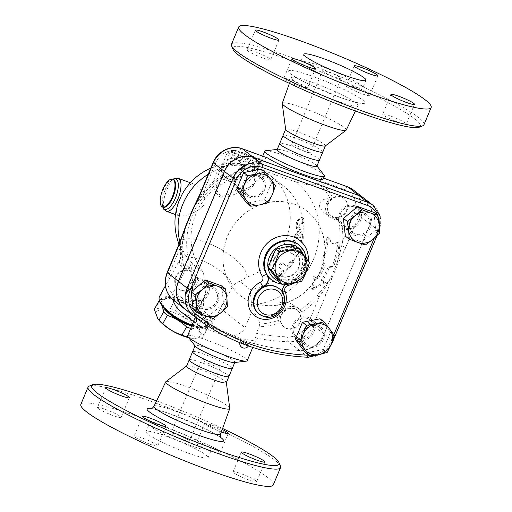 <?xml version="1.0" encoding="UTF-8"?>
<svg xmlns="http://www.w3.org/2000/svg" width="512" height="512" viewBox="0 0 512 512"><rect width="100%" height="100%" fill="white"/><g stroke="black" fill="none" stroke-linecap="round" stroke-linejoin="round"><path stroke-width="0.38" stroke-dasharray="2.56 1.92" d="M279.603 282.534C285.267 280.749 291.61 279.488 298.63 278.758C300.531 272.058 303.117 265.888 306.374 260.243L295.091 245.51M293.165 248.122A16.826 15.366 -52.1 0 1 296.115 275.802A16.826 15.366 -52.1 0 1 270.874 266.688A16.826 15.366 -52.1 0 1 293.165 248.122M306.374 260.243L309.44 262.63M281.306 276.486A14.131 12.909 -52.1 0 1 278.029 274.682A14.131 12.909 -52.1 0 1 276.538 255.603A14.131 12.909 -52.1 0 1 295.405 252.39A14.131 12.909 -52.1 0 1 298.048 269.779A14.131 12.909 -52.1 0 1 281.306 276.486M298.63 278.758L301.696 281.146M280.87 276.147A14.131 12.909 -52.1 0 1 277.6 274.349A14.131 12.909 -52.1 0 1 276.102 255.264A14.131 12.909 -52.1 0 1 294.976 252.051A14.131 12.909 -52.1 0 1 297.619 269.446A14.131 12.909 -52.1 0 1 280.87 276.147M419.245 127.213A101.613 11.808 22.7 0 0 331.232 76.102A101.613 11.808 22.7 0 0 233.043 49.325M247.827 50.848A12.787 1.485 22.7 0 0 260.698 57.178A12.787 1.485 22.7 0 0 270.694 59.782A12.787 1.485 22.7 0 0 269.971 58.848A12.787 1.485 22.7 0 0 257.101 52.518A12.787 1.485 22.7 0 0 247.104 49.914A12.787 1.485 22.7 0 0 247.827 50.848M353.715 87.386A12.787 1.485 22.7 0 0 346.016 85.645A12.787 1.485 22.7 0 0 361.914 93.779A12.787 1.485 22.7 0 0 369.613 95.514A12.787 1.485 22.7 0 0 353.715 87.386M405.523 123.136A12.787 1.485 22.7 0 0 392.653 116.806A12.787 1.485 22.7 0 0 382.656 114.202A12.787 1.485 22.7 0 0 383.379 115.136A12.787 1.485 22.7 0 0 396.25 121.466A12.787 1.485 22.7 0 0 406.246 124.07A12.787 1.485 22.7 0 0 405.523 123.136M299.635 86.605A12.787 1.485 22.7 0 0 307.328 88.339A12.787 1.485 22.7 0 0 291.437 80.205A12.787 1.485 22.7 0 0 283.738 78.47A12.787 1.485 22.7 0 0 299.635 86.605M346.253 130.048A34.682 4.032 22.7 0 0 315.827 112.922A34.682 4.032 22.7 0 0 282.272 103.283M231.475 44.275A104.307 12.122 -157.3 0 1 332.378 73.344A104.307 12.122 -157.3 0 1 423.936 124.781M335.072 77.184A10.093 1.171 22.7 0 0 341.146 78.554A10.093 1.171 22.7 0 0 332.288 73.581A10.093 1.171 22.7 0 0 322.522 70.765A10.093 1.171 22.7 0 0 335.072 77.184M304.122 151.181A10.093 1.171 22.7 0 0 310.195 152.55A10.093 1.171 22.7 0 0 301.331 147.571A10.093 1.171 22.7 0 0 291.571 144.762A10.093 1.171 22.7 0 0 304.122 151.181M342.63 83.072A33.645 3.91 22.7 0 0 362.874 87.648A33.645 3.91 22.7 0 0 333.338 71.053A33.645 3.91 22.7 0 0 300.794 61.677A33.645 3.91 22.7 0 0 342.63 83.072M325.299 145.952A21.536 2.502 22.7 0 0 325.408 145.818A21.536 2.502 22.7 0 0 306.509 135.194A21.536 2.502 22.7 0 0 285.677 129.197A21.536 2.502 22.7 0 0 285.658 129.37M322.829 151.981A21.536 2.502 22.7 0 0 322.854 151.91A21.536 2.502 22.7 0 0 303.93 141.363A21.536 2.502 22.7 0 0 283.136 135.296A21.536 2.502 22.7 0 0 283.098 135.36M319.398 160.16A21.536 2.502 22.7 0 0 319.437 160.096A21.536 2.502 22.7 0 0 300.538 149.478A21.536 2.502 22.7 0 0 279.706 143.475A21.536 2.502 22.7 0 0 279.686 143.552M156.589 400.902A101.613 11.808 -157.3 0 1 222.586 428.506M221.35 431.962A12.787 1.485 -157.3 0 1 204.666 423.552A12.787 1.485 -157.3 0 1 212.365 425.293A12.787 1.485 -157.3 0 1 222.246 429.466M229.754 408.352A34.682 4.032 22.7 0 0 199.283 391.533A34.682 4.032 22.7 0 0 165.914 381.645M280.41 466.035A104.307 12.122 22.7 0 0 188.973 416.186A104.307 12.122 22.7 0 0 89.274 386.08M273.299 484.883A104.307 12.122 22.7 0 0 181.747 433.453A104.307 12.122 22.7 0 0 80.845 404.378M98.221 408.486A12.787 1.485 22.7 0 0 111.098 414.816A12.787 1.485 22.7 0 0 121.088 417.421A12.787 1.485 22.7 0 0 120.371 416.486A12.787 1.485 22.7 0 0 107.494 410.157A12.787 1.485 22.7 0 0 97.498 407.552A12.787 1.485 22.7 0 0 98.221 408.486M204.109 445.024A12.787 1.485 22.7 0 0 196.416 443.283A12.787 1.485 22.7 0 0 212.314 451.418A12.787 1.485 22.7 0 0 220.006 453.152A12.787 1.485 22.7 0 0 204.109 445.024M255.923 480.774A12.787 1.485 22.7 0 0 243.046 474.445A12.787 1.485 22.7 0 0 233.05 471.84A12.787 1.485 22.7 0 0 233.773 472.774A12.787 1.485 22.7 0 0 246.65 479.11A12.787 1.485 22.7 0 0 256.64 481.709A12.787 1.485 22.7 0 0 255.923 480.774M150.035 444.243A12.787 1.485 22.7 0 0 157.728 445.978A12.787 1.485 22.7 0 0 141.83 437.85A12.787 1.485 22.7 0 0 134.138 436.109A12.787 1.485 22.7 0 0 150.035 444.243M217.869 301.555A12.115 11.066 -52.1 0 1 199.936 307.322A12.115 11.066 -52.1 0 1 196.89 293.978A12.115 11.066 -52.1 0 1 214.822 288.211A12.115 11.066 -52.1 0 1 217.869 301.555M216.704 301.133A10.765 9.837 127.9 0 0 213.997 289.274A10.765 9.837 127.9 0 0 199.622 291.718A10.765 9.837 127.9 0 0 200.762 306.259A10.765 9.837 127.9 0 0 216.704 301.133M207.123 293.664A10.765 9.837 -52.1 0 1 191.174 298.784A10.765 9.837 -52.1 0 1 190.035 284.25A10.765 9.837 -52.1 0 1 204.416 281.805A10.765 9.837 -52.1 0 1 207.123 293.664M249.427 197.248A12.115 11.066 -52.1 0 1 246.624 195.699A12.115 11.066 -52.1 0 1 244.358 180.794A12.115 11.066 -52.1 0 1 258.714 175.046A12.115 11.066 -52.1 0 1 261.517 176.589A12.115 11.066 -52.1 0 1 263.782 191.501A12.115 11.066 -52.1 0 1 249.427 197.248M249.946 196.013A10.765 9.837 127.9 0 0 262.707 190.906A10.765 9.837 127.9 0 0 260.691 177.651A10.765 9.837 127.9 0 0 246.317 180.096A10.765 9.837 127.9 0 0 247.45 194.637A10.765 9.837 127.9 0 0 249.946 196.013M240.358 188.538A10.765 9.837 -52.1 0 1 237.869 187.168A10.765 9.837 -52.1 0 1 236.73 172.627A10.765 9.837 -52.1 0 1 251.104 170.182A10.765 9.837 -52.1 0 1 253.12 183.43A10.765 9.837 -52.1 0 1 240.358 188.538M185.427 309.51A228.806 209.024 127.9 0 0 299.597 350.451A25.056 22.893 127.9 0 0 324.205 334.048L370.189 224.115A23.213 21.203 127.9 0 0 364.352 198.547M242.918 342.234L240.102 341.562L242.656 343.2L248.794 345.19L242.918 342.234M221.645 285.882L223.533 303.603L209.267 315.482L193.114 309.645M209.267 315.482L213.12 318.49M261.222 169.056L271.635 182.656L264.486 199.744L246.925 203.232M264.486 199.744L268.339 202.746M320.038 318.79L330.451 332.39L323.302 349.478L305.741 352.966M373.85 212.378L375.731 230.093L361.466 241.978L345.312 236.141M183.405 439.757A10.093 1.171 22.7 0 0 189.478 441.126A10.093 1.171 22.7 0 0 180.621 436.154A10.093 1.171 22.7 0 0 170.854 433.338A10.093 1.171 22.7 0 0 183.405 439.757M214.355 365.76A10.093 1.171 -157.3 0 1 201.805 359.341A10.093 1.171 -157.3 0 1 211.571 362.157A10.093 1.171 -157.3 0 1 220.429 367.136A10.093 1.171 -157.3 0 1 214.355 365.76M190.963 445.645A33.645 3.91 22.7 0 0 211.206 450.214A33.645 3.91 22.7 0 0 181.677 433.626A33.645 3.91 22.7 0 0 149.126 424.25A33.645 3.91 22.7 0 0 190.963 445.645M187.866 453.043A33.645 3.91 22.7 0 0 208.115 457.619A33.645 3.91 22.7 0 0 178.579 441.024A33.645 3.91 22.7 0 0 146.029 431.648A33.645 3.91 22.7 0 0 187.866 453.043M226.323 382.694A21.536 2.502 22.7 0 0 226.342 382.522A21.536 2.502 22.7 0 0 207.418 372.077A21.536 2.502 22.7 0 0 186.701 365.939A21.536 2.502 22.7 0 0 186.586 366.074M228.864 376.595A21.536 2.502 22.7 0 0 228.902 376.531A21.536 2.502 22.7 0 0 210.003 365.914A21.536 2.502 22.7 0 0 189.171 359.91A21.536 2.502 22.7 0 0 189.146 359.981M232.294 368.416A21.536 2.502 22.7 0 0 232.314 368.346A21.536 2.502 22.7 0 0 213.395 357.798A21.536 2.502 22.7 0 0 192.602 351.731A21.536 2.502 22.7 0 0 192.563 351.795M303.27 236.544L303.2 239.878L302.49 241.203L301.792 241.184L298.093 230.01C297.178 225.811 297.299 222.618 298.47 220.435L302.579 217.146L301.28 217.485L297.197 220.602C296.026 222.714 295.904 225.837 296.832 229.965L300.435 240.781L300.909 241.165L301.555 240.64L302.086 239.168L302.01 236.454L298.701 227.661L298.79 225.318L302.547 222.688L302.803 220.768C302.381 218.573 301.856 217.491 301.235 217.517L302.496 217.19C303.802 218.259 304.243 220.019 303.814 222.47L300.064 225.229L299.968 227.622L303.27 236.544L302.01 236.454M279.981 274.848L278.714 276.339L278.758 277.286L279.898 277.261L281.709 276.192L292.755 264L293.523 262.477L293.389 261.011L292.096 261.453L287.686 267.021L283.366 263.661C281.069 264.192 279.84 265.549 279.674 267.738L283.994 271.098L279.981 274.848L279.213 273.882L277.92 276.166L280.941 275.226A59.219 54.099 127.9 0 0 291.744 263.302L292.339 260.365L290.016 261.958A59.219 54.099 -52.1 0 1 286.746 266.227L282.426 262.867C280.154 263.366 278.95 264.698 278.816 266.848L283.136 270.214A59.219 54.099 -52.1 0 1 279.213 273.882M279.629 267.693L278.771 266.81L279.629 267.693M283.136 270.214L283.994 271.098M286.746 266.227L287.686 267.021M298.445 251.603C298.822 254.138 298.029 255.782 296.064 256.538L291.75 253.171C290.899 252.09 291.117 249.99 292.403 246.886L296.237 235.098L297.082 233.875L297.798 234.694L297.805 236.909L294.656 246.976L294.56 248.57L298.445 251.603L293.402 248.134L293.485 246.566A59.219 54.099 127.9 0 0 296.493 237.069L295.968 233.728L294.765 235.725A59.219 54.099 -52.1 0 1 291.238 246.451C289.99 249.491 289.786 251.546 290.643 252.627L294.963 255.994C295.571 256.262 296.262 255.693 297.037 254.272L297.286 251.168M292.755 264L291.744 263.302A59.219 54.099 127.9 0 0 297.037 254.272A59.219 54.099 127.9 0 0 302.086 239.168A59.219 54.099 127.9 0 0 302.803 220.768A59.219 54.099 127.9 0 0 283.533 185.971A59.219 54.099 127.9 0 0 207.994 195.258A59.219 54.099 127.9 0 0 203.514 272.493L205.613 293.984L204.23 296L203.59 298.547L203.693 303.904L203.187 306.643L200.48 313.114C199.571 315.424 199.597 317.069 200.557 318.048L210.022 324.166L221.165 330.33L235.923 336.787L242.291 338.829L252.07 340.531L255.763 339.827L256.102 339.398L255.731 337.978C255.334 337.203 255.558 335.648 256.39 333.306L259.098 326.842L259.648 324.115C259.11 319.437 256.614 314.944 252.166 310.63L250.093 289.453A59.219 54.099 127.9 0 0 280.941 275.226L281.709 276.192M250.093 289.453L239.802 281.434L246.682 277.139A59.219 54.099 127.9 0 0 288.646 231.328A59.219 54.099 127.9 0 0 270.579 175.872A59.219 54.099 127.9 0 0 208.25 174.246M205.114 191.93L203.974 190.81A85.747 78.336 -52.1 0 1 221.408 175.674L222.157 177.146A83.36 76.154 127.9 0 0 205.114 191.93L201.811 195.795L192.602 209.53L185.702 226.035L182.624 241.67A2.694 0.902 -174.6 0 1 181.446 242.182A4.038 0.467 -157.3 0 0 179.93 241.939A59.219 54.099 127.9 0 0 185.293 254.963L193.165 264.422L203.514 272.493M333.306 244.122L339.091 243.014A83.52 76.301 -52.1 0 1 333.498 266.925L329.504 267.398A81.402 74.362 -52.1 0 1 322.4 280.934L325.568 282.618L313.056 289.491L315.014 276.998L318.182 278.688A78.573 71.782 127.9 0 0 325.325 265.171L323.059 261.35A76.454 69.843 127.9 0 0 328.275 237.299L333.306 244.122L331.93 243.622L326.867 236.794A74.931 68.454 -52.1 0 1 321.741 260.87L324.013 264.691A77.056 70.394 -52.1 0 1 316.838 278.202L313.67 276.512L311.654 288.986L324.224 282.131L321.062 280.448A79.878 72.973 127.9 0 0 328.186 266.925L332.179 266.451A81.997 74.912 127.9 0 0 337.696 242.509L331.93 243.622M325.568 282.618L324.224 282.131M313.056 289.491L311.654 288.986M322.4 280.934L321.062 280.448M329.504 267.398L328.186 266.925M333.498 266.925L332.179 266.451M339.091 243.014L337.696 242.509M315.014 276.998L313.67 276.512M318.182 278.688L316.838 278.202M325.325 265.171L324.013 264.691M323.059 261.35L321.741 260.87M328.275 237.299L326.867 236.794M158.675 319.846A24.902 8.685 -151.1 0 1 166.131 310.368A24.902 8.685 -151.1 0 1 196.07 326.906A24.902 8.685 -151.1 0 1 192.006 338.266A24.902 8.685 -151.1 0 1 188.653 337.677M188.416 337.376L192.634 338.336L201.818 337.683A27.93 9.741 28.9 0 0 203.283 336.23A27.93 9.741 28.9 0 0 203.354 336.096C200.954 334.016 199.373 330.432 198.624 325.35A27.93 9.741 28.9 0 0 194.854 321.85C187.622 319.533 181.222 315.712 175.648 310.394A27.93 9.741 28.9 0 0 170.342 308.48C164.685 309.741 159.859 309.504 155.866 307.77A27.93 9.741 28.9 0 0 154.47 309.088M189.395 325.037A24.902 8.685 -151.1 0 1 164.256 308.128A24.902 8.685 -151.1 0 1 170.189 299.014A24.902 8.685 -151.1 0 1 203.52 317.427A24.902 8.685 -151.1 0 1 189.395 325.037M159.398 300.371A27.93 9.741 -151.1 0 1 160.378 299.597L169.568 298.944L174.854 300.307A27.93 9.741 -151.1 0 1 180.166 302.221C187.392 304.544 193.792 308.365 199.366 313.683A27.93 9.741 -151.1 0 1 203.142 317.178L204.371 318.49L207.872 327.93A27.93 9.741 -151.1 0 1 207.802 328.058A27.93 9.741 -151.1 0 1 206.336 329.51C202.336 327.776 197.51 327.539 191.859 328.8A27.93 9.741 -151.1 0 1 190.669 328.416M191.648 326.074A25.574 8.915 28.9 0 0 206.534 325.485A25.574 8.915 28.9 0 0 195.066 309.446A25.574 8.915 28.9 0 0 168.41 298.515A25.574 8.915 28.9 0 0 161.766 300.749A25.574 8.915 28.9 0 0 161.946 304.992M191.859 328.8L187.674 336.371M206.336 329.51L201.818 337.683M207.872 327.93L203.354 336.096M203.142 317.178L198.624 325.35M199.366 313.683L194.854 321.85M180.166 302.221L175.648 310.394M174.854 300.307L170.342 308.48M160.378 299.597L155.866 307.77M179.373 299.776A25.574 8.915 28.9 0 0 169.018 297.414A25.574 8.915 28.9 0 0 162.374 299.648A25.574 8.915 28.9 0 0 180.448 319.821A25.574 8.915 28.9 0 0 207.142 324.378A25.574 8.915 28.9 0 0 179.373 299.776M327.802 203.392A10.765 9.837 127.9 0 0 330.509 215.251A10.765 9.837 127.9 0 0 344.89 212.806A10.765 9.837 127.9 0 0 343.75 198.266A10.765 9.837 127.9 0 0 327.802 203.392M328.365 203.827A10.765 9.837 127.9 0 0 331.072 215.693A10.765 9.837 127.9 0 0 345.446 213.242A10.765 9.837 127.9 0 0 344.307 198.707A10.765 9.837 127.9 0 0 328.365 203.827M350.253 220.89A10.765 9.837 127.9 0 0 352.96 232.755A10.765 9.837 127.9 0 0 367.341 230.304A10.765 9.837 127.9 0 0 366.202 215.77A10.765 9.837 127.9 0 0 350.253 220.89M340.672 213.421A10.765 9.837 -52.1 0 1 356.614 208.294A10.765 9.837 -52.1 0 1 357.754 222.835A10.765 9.837 -52.1 0 1 343.379 225.28A10.765 9.837 -52.1 0 1 340.672 213.421M294.566 308.512A10.765 9.837 127.9 0 0 281.805 313.619A10.765 9.837 127.9 0 0 283.821 326.874A10.765 9.837 127.9 0 0 298.195 324.429A10.765 9.837 127.9 0 0 297.056 309.888A10.765 9.837 127.9 0 0 294.566 308.512M295.123 308.954A10.765 9.837 127.9 0 0 282.368 314.061A10.765 9.837 127.9 0 0 284.378 327.309A10.765 9.837 127.9 0 0 298.758 324.864A10.765 9.837 127.9 0 0 297.619 310.323A10.765 9.837 127.9 0 0 295.123 308.954M317.018 326.016A10.765 9.837 127.9 0 0 304.256 331.123A10.765 9.837 127.9 0 0 306.272 344.371A10.765 9.837 127.9 0 0 320.646 341.926A10.765 9.837 127.9 0 0 319.507 327.386A10.765 9.837 127.9 0 0 317.018 326.016M307.43 318.541A10.765 9.837 -52.1 0 1 309.926 319.917A10.765 9.837 -52.1 0 1 311.066 334.458A10.765 9.837 -52.1 0 1 296.685 336.902A10.765 9.837 -52.1 0 1 294.675 323.648A10.765 9.837 -52.1 0 1 307.43 318.541M194.253 283.635A10.765 9.837 127.9 0 0 191.546 271.776A10.765 9.837 127.9 0 0 177.171 274.221A10.765 9.837 127.9 0 0 178.31 288.755A10.765 9.837 127.9 0 0 194.253 283.635M194.816 284.07A10.765 9.837 127.9 0 0 192.109 272.211A10.765 9.837 127.9 0 0 177.734 274.656A10.765 9.837 127.9 0 0 178.874 289.197A10.765 9.837 127.9 0 0 194.816 284.07M227.494 178.509A10.765 9.837 127.9 0 0 240.25 173.402A10.765 9.837 127.9 0 0 238.24 160.154A10.765 9.837 127.9 0 0 223.859 162.598A10.765 9.837 127.9 0 0 224.998 177.139A10.765 9.837 127.9 0 0 227.494 178.509M228.058 178.95A10.765 9.837 127.9 0 0 240.813 173.843A10.765 9.837 127.9 0 0 238.803 160.589A10.765 9.837 127.9 0 0 224.422 163.034A10.765 9.837 127.9 0 0 225.562 177.574A10.765 9.837 127.9 0 0 228.058 178.95M375.731 230.093L379.59 233.101M361.466 241.978L365.325 244.979M323.302 349.478L327.162 352.48M330.451 332.39L334.31 335.392M349.088 220.467A12.115 11.066 -52.1 0 1 367.027 214.701A12.115 11.066 -52.1 0 1 370.074 228.051A12.115 11.066 -52.1 0 1 352.134 233.818A12.115 11.066 -52.1 0 1 349.088 220.467M317.53 324.781A12.115 11.066 -52.1 0 1 320.339 326.323A12.115 11.066 -52.1 0 1 322.598 341.235A12.115 11.066 -52.1 0 1 308.25 346.976A12.115 11.066 -52.1 0 1 305.446 345.434A12.115 11.066 -52.1 0 1 303.181 330.528A12.115 11.066 -52.1 0 1 317.53 324.781M223.533 303.603L227.386 306.605M271.635 182.656L275.488 185.658M360.576 220.646A12.115 11.066 127.9 0 0 357.53 207.302A12.115 11.066 127.9 0 0 341.35 210.054A12.115 11.066 127.9 0 0 342.637 226.413A12.115 11.066 127.9 0 0 360.576 220.646M298.746 339.578A12.115 11.066 127.9 0 0 313.101 333.83A12.115 11.066 127.9 0 0 310.835 318.925A12.115 11.066 127.9 0 0 294.662 321.67A12.115 11.066 127.9 0 0 295.942 338.029A12.115 11.066 127.9 0 0 298.746 339.578M187.392 286.573A12.115 11.066 127.9 0 0 190.438 299.917A12.115 11.066 127.9 0 0 206.611 297.165A12.115 11.066 127.9 0 0 205.325 280.806A12.115 11.066 127.9 0 0 187.392 286.573M249.216 167.642A12.115 11.066 127.9 0 0 234.861 173.389A12.115 11.066 127.9 0 0 237.126 188.294A12.115 11.066 127.9 0 0 253.299 185.542A12.115 11.066 127.9 0 0 252.019 169.19A12.115 11.066 127.9 0 0 249.216 167.642M221.408 175.674A12.787 11.68 127.9 0 0 224.32 179.168A12.787 11.68 127.9 0 0 238.656 178.925A12.787 11.68 127.9 0 0 243.872 164.826A85.747 78.336 -52.1 0 1 264.083 161.062L264.333 160.474C265.318 158.272 266.387 157.414 267.539 157.92M364.307 198.515A23.213 21.203 -52.1 0 1 370.099 224.051L324.115 333.978A25.056 22.893 -52.1 0 1 299.514 350.387A228.806 209.024 -52.1 0 1 185.382 309.478M253.261 302.874A53.837 49.184 -52.1 0 1 240.8 296.006A53.837 49.184 -52.1 0 1 235.104 223.309A53.837 49.184 -52.1 0 1 306.995 211.078A53.837 49.184 -52.1 0 1 317.056 277.331A53.837 49.184 -52.1 0 1 253.261 302.874M278.669 288.301A16.154 14.752 127.9 0 1 282.957 294.003A8.077 7.379 -52.1 0 1 282.528 292.525M285.574 284.576A8.077 7.379 -52.1 0 1 288.71 282.944L288.493 282.771A4.038 1.043 -105.2 0 0 288.109 282.65A4.038 1.043 -105.2 0 0 287.718 284.282M271.341 279.706A22.208 20.288 127.9 0 0 288.71 282.944M253.344 302.938A53.837 49.184 -52.1 0 1 240.883 296.07A53.837 49.184 -52.1 0 1 235.194 223.373A53.837 49.184 -52.1 0 1 307.078 211.149A53.837 49.184 -52.1 0 1 317.146 277.395A53.837 49.184 -52.1 0 1 253.344 302.938M178.771 201.664C175.718 210.163 175.814 214.893 179.053 215.853C182.925 216.768 196.806 213.958 204.736 204.179C206.24 193.856 198.662 186.189 194.848 184.352C191.008 182.662 186.675 186.163 181.85 194.848M232.429 164.122A5.382 2.458 83.6 0 0 232.87 164.154A5.382 2.458 83.6 0 0 234.765 159.251L224.864 164.307L218.867 172.762L216.557 184.685L217.222 191.104L220.634 196.09L223.008 196.288L228.16 194.547L237.971 188.941L245.69 183.635L251.322 179.027L255.558 174.445L257.446 171.232L258.15 167.693A5.382 4.794 -10.2 0 0 257.549 170.81L257.549 170.81A5.382 4.794 -10.2 0 0 260.454 174.246C260.506 178.95 256.314 183.443 247.872 187.725C240.218 191.174 230.253 198.202 220.179 197.062C212.026 191.36 213.645 180.755 215.59 175.014C217.952 168.986 223.565 165.35 232.429 164.122C243.718 162.707 259.078 168.23 260.454 174.246M258.15 167.693C256.653 165.773 242.822 160.781 234.765 159.251A17.498 2.035 -157.3 0 1 226.746 153.939A17.498 2.035 -157.3 0 1 237.274 156.314A17.498 2.035 -157.3 0 1 259.027 167.443A17.498 2.035 -157.3 0 1 258.15 167.693M185.293 254.963A37.504 13.075 -151.1 0 1 181.286 249.229A37.504 13.075 -151.1 0 1 205.498 242.221A37.504 13.075 -151.1 0 1 246.682 277.139M179.014 244.134A59.219 59.219 0 0 0 181.286 249.222A37.504 13.075 -151.1 0 1 181.286 249.222L181.261 249.171C182.374 249.83 181.933 253.28 179.93 259.526A29.613 10.323 28.9 0 0 184.966 271.162C187.814 266.95 190.547 264.704 193.165 264.422M240.198 152.051A14.803 1.722 -157.3 0 1 258.611 161.466A14.803 1.722 -157.3 0 1 244.288 157.344A14.803 1.722 -157.3 0 1 231.29 150.042A14.803 1.722 -157.3 0 1 240.198 152.051M239.802 281.434C237.203 281.779 234.502 284.058 231.712 288.262L231.763 288.166A29.613 10.323 28.9 0 0 199.61 259.674A29.613 10.323 28.9 0 0 179.93 259.526L165.395 285.837M205.613 293.984L197.997 312.243L196.589 316.909L196.461 321.581L197.766 324.582L199.174 326.022L202.246 327.565A32.301 3.75 -157.3 0 1 220.87 334.278C229.638 337.555 240.998 335.974 245.05 327.648L252.166 310.63M159.546 296.416A29.613 10.323 -151.1 0 1 179.226 296.563A29.613 10.323 -151.1 0 1 211.379 325.056L231.763 288.166A29.613 10.323 28.9 0 1 231.712 288.262L220.512 308.525C216.237 317.99 210.714 322.176 203.936 321.082C198.592 319.514 192.365 317.261 185.254 314.317L180.806 311.706M203.187 306.643A85.747 78.336 -52.1 0 1 191.014 291.181L192.461 289.414L192.691 283.322L192.09 277.344L190.24 270.214L188.358 266.81L187.251 265.99L185.843 266.093L184.096 268.128L182.33 269.082A85.747 78.336 -52.1 0 1 180.48 246.976A2.694 0.666 2.9 0 0 182.272 246.534A83.36 76.154 127.9 0 0 184.096 268.128M182.624 241.67L182.272 246.534M204.794 287.904A69.984 63.936 127.9 0 1 193.914 211.802A69.984 63.936 127.9 0 1 261.6 169.517L258.797 167.859L258.413 166.515L259.488 165.043L262.605 163.066A83.36 76.154 127.9 0 0 243.795 166.694C241.946 168.589 237.306 171.392 229.875 175.117C223.814 177.901 221.248 178.579 222.157 177.146L224.32 179.168M167.162 272.467A4.038 0.467 22.7 0 1 169.594 273.011L180.48 246.976L185.702 226.035M191.014 291.181A12.787 11.68 127.9 0 0 193.35 270.618A12.787 11.68 127.9 0 0 182.33 269.082M192.602 209.53L201.19 194.995L201.811 195.795M199.667 194.752L199.667 194.752A4.038 0.467 22.7 0 1 201.19 194.995L203.974 190.81L215.578 163.085A19.174 17.517 127.9 0 1 239.533 151.514L264.333 160.474M262.605 163.066L264.083 161.062M243.795 166.694L243.872 164.826M324.083 175.155A32.301 3.75 22.7 0 0 296.058 160.186A32.301 3.75 22.7 0 0 265.722 150.739M323.571 178.125L322.714 177.85A32.301 3.75 -157.3 0 1 323.2 179.002M323.558 178.15L322.714 177.85C322.125 177.549 321.299 178.49 320.237 180.672L318.56 183.277C313.382 185.792 305.792 185.325 295.782 181.869C282.682 177.632 267.75 172.237 261.6 169.517M300.102 310.035A83.36 76.154 127.9 0 0 317.139 295.251L319.206 297.088A85.747 78.336 -52.1 0 1 301.773 312.23L300.102 310.035L296.858 307.174L289.741 303.021L283.565 301.779L280.147 302.534L279.162 303.091L276.749 306.074L275.981 309.094L276.211 313.709L279.309 323.078A85.747 78.336 -52.1 0 1 259.098 326.842M247.194 360.71A32.301 3.75 22.7 0 0 218.842 344.781A32.301 3.75 22.7 0 0 187.59 335.776M301.773 312.23A12.787 11.68 127.9 0 0 298.861 308.736A12.787 11.68 127.9 0 0 284.525 308.973A12.787 11.68 127.9 0 0 279.309 323.078M320.608 291.52L330.579 278.368L322.093 292.986L320.608 291.52L317.139 295.251M353.254 189.901A23.213 21.203 -52.1 0 1 359.091 215.469L345.613 247.686L338.355 262.842A4.038 1.197 27.4 0 0 337.478 261.869L339.802 245.638A2.694 0.41 1.4 0 0 341.83 245.798L337.478 261.869L330.579 278.368L331.744 278.637L325.875 294.874A4.038 0.467 -157.3 0 0 322.093 292.986L319.206 297.088L308.314 323.123A21.018 19.2 127.9 0 1 287.674 336.89A224.768 205.331 127.9 0 1 256.39 333.306M319.994 181.261A85.747 78.336 -52.1 0 1 332.166 196.717L323.878 199.43L321.376 201.056L320.352 202.189L319.392 204.614L319.782 207.43L323.059 211.923L326.099 214.253L330.906 216.794L338.157 219.053L340.851 218.822A85.747 78.336 -52.1 0 1 342.701 240.922A2.694 0.666 -177.1 0 1 339.981 240.646A83.36 76.154 127.9 0 0 338.157 219.053M251.379 304.845A69.984 63.936 127.9 0 0 314.918 255.654A69.984 63.936 127.9 0 0 295.782 181.869M339.802 245.638L339.981 240.646M370.099 224.051L359.091 215.469A4.038 0.467 22.7 0 0 354.298 213.197L342.701 240.922L341.83 245.798A4.038 0.467 22.7 0 1 345.613 247.686M332.166 196.717A12.787 11.68 127.9 0 0 329.83 217.28A12.787 11.68 127.9 0 0 340.851 218.822M173.05 299.846L172.589 296.371L173.421 292.115L184.966 271.162M211.379 325.056A29.613 10.323 -151.1 0 1 202.067 327.514A29.613 10.323 -151.1 0 1 192.083 325.05M191.923 325.414A26.918 9.389 28.9 0 0 199.853 327.264A26.918 9.389 28.9 0 0 206.266 317.408A26.918 9.389 28.9 0 0 179.091 299.13A26.918 9.389 28.9 0 0 163.814 307.354M316.858 166.266A21.536 2.502 22.7 0 0 316.64 165.626A21.536 2.502 22.7 0 0 297.958 155.648A21.536 2.502 22.7 0 0 277.734 149.35A21.536 2.502 22.7 0 0 277.126 149.645M234.266 362.547A21.536 2.502 22.7 0 0 234.874 362.246A21.536 2.502 22.7 0 0 215.974 351.629A21.536 2.502 22.7 0 0 195.142 345.632A21.536 2.502 22.7 0 0 195.36 346.272M336.288 100.691A36.077 4.192 22.7 0 0 357.99 105.619A36.077 4.192 22.7 0 0 326.33 87.802A36.077 4.192 22.7 0 0 291.424 77.773A36.077 4.192 22.7 0 0 336.288 100.691M339.974 97.357A41.453 4.819 -157.3 0 1 288.934 70.579A41.453 4.819 -157.3 0 1 351.117 93.043A41.453 4.819 -157.3 0 1 339.974 97.357M220.621 437.408A41.453 4.819 22.7 0 0 187.181 420.454A41.453 4.819 22.7 0 0 151.642 408.55M154.01 406.272A36.077 4.192 -157.3 0 1 188.896 416.352A36.077 4.192 -157.3 0 1 220.576 434.118M194.061 316.243A228.806 209.024 127.9 0 0 308.237 357.184A2.694 0.915 -87.9 0 0 308.448 357.267M299.597 350.451L308.237 357.184A25.056 22.893 127.9 0 0 332.838 340.774L332.992 340.973M309.331 355.763A2.694 0.915 -87.9 0 0 309.408 355.251A226.112 206.566 -52.1 0 1 308.634 355.226M333.83 334.726L331.366 340.608A22.362 20.429 -52.1 0 1 309.408 355.251M378.989 223.546A20.518 18.746 -52.1 0 1 377.35 230.682L374.144 238.362M293.574 283.245A26.246 23.974 127.9 0 0 308.25 260.966M300.346 240.525L301.581 240.73M296.832 229.965L298.093 230.01M297.197 220.602L298.47 220.435M302.547 222.688L303.814 222.47M298.79 225.318L300.064 225.229M298.701 227.661L299.968 227.622M282.426 262.867L283.366 263.661M290.016 261.958L291.027 262.65M290.643 252.627L291.75 253.171M291.238 246.451L292.403 246.886M294.765 235.725L296.006 235.91M296.493 237.069L297.734 237.261M293.485 246.566L294.656 246.976M293.402 248.134L294.56 248.57M282.957 294.003L282.739 293.837A16.154 14.752 -52.1 0 1 277.44 312.736A16.154 14.752 -52.1 0 1 258.598 313.613C269.114 323.36 289.126 307.059 282.547 293.594C281.178 288.352 283.027 284.704 288.109 282.65C295.366 280.467 300.595 275.789 303.808 268.621C308.006 258.067 304.006 248.39 298.426 244.506A22.208 20.288 -52.1 0 1 305.082 265.798A22.208 20.288 -52.1 0 1 288.493 282.771A8.077 7.379 127.9 0 0 282.739 293.837A4.038 1.453 157.9 0 1 282.547 293.594A4.038 1.453 157.9 0 1 282.701 292.826M276.909 282.874A22.208 20.288 127.9 0 0 303.226 272.339A22.208 20.288 127.9 0 0 299.078 245.011M262.982 316.173A16.154 14.752 127.9 0 0 279.782 311.648A16.154 14.752 127.9 0 0 283.386 294.342A16.154 14.752 127.9 0 0 279.104 288.634M303.341 254.419A19.514 17.83 -52.1 0 1 299.219 275.494A19.514 17.83 -52.1 0 1 278.81 281.082A19.514 17.83 -52.1 0 1 278.253 280.87M294.458 245.587A19.514 17.83 -52.1 0 1 296.429 246.554M332.499 340.96L331.366 340.608M377.35 230.682L378.822 230.848A23.213 21.203 127.9 0 0 372.986 205.28M324.205 334.048L332.838 340.774L378.822 230.848L370.189 224.115M166.317 211.251A17.498 6.822 109.9 0 1 166.65 190.426A17.498 6.822 109.9 0 1 178.202 178.342M162.842 207.136A16.154 6.298 109.9 0 1 162.17 202.829C162.707 206.65 163.046 208.128 163.194 207.264A14.803 5.773 109.9 0 1 163.475 189.638A14.803 5.773 109.9 0 1 173.254 179.418C173.69 178.656 172.486 179.578 169.632 182.17A16.154 6.298 109.9 0 1 172.902 179.29M162.739 207.098L162.17 202.829A16.154 6.298 109.9 0 1 165.062 190.029A16.154 6.298 109.9 0 1 169.632 182.17L172.8 179.251M238.598 154.515A16.154 1.875 -157.3 0 1 258.515 164.307A16.154 1.875 -157.3 0 1 243.059 160.282A16.154 1.875 -157.3 0 1 229.338 152.096A16.154 1.875 -157.3 0 1 238.598 154.515M239.923 152.717A14.803 1.722 -157.3 0 1 258.33 162.131A14.803 1.722 -157.3 0 1 244.013 158.003A14.803 1.722 -157.3 0 1 231.014 150.701A14.803 1.722 -157.3 0 1 239.923 152.717M220.512 308.525L245.05 327.648M192.461 289.414A83.36 76.154 127.9 0 0 203.693 303.904M169.594 273.011A21.018 19.2 127.9 0 0 174.81 296.115A224.768 205.331 127.9 0 0 200.48 313.114M213.146 162.534A4.038 0.467 -157.3 0 1 215.578 163.085M259.648 324.115A83.36 76.154 127.9 0 0 278.464 320.486M325.875 294.874L313.107 325.395A4.038 0.467 22.7 0 0 308.314 323.123M329.798 197.766A83.36 76.154 127.9 0 0 318.56 183.277M354.298 213.197A19.174 17.517 127.9 0 0 345.037 189.632L320.237 180.672M347.706 186.842A4.038 1.574 -70.1 0 0 345.037 189.632M324.115 333.978L313.107 325.395A25.056 22.893 -52.1 0 1 288.506 341.805A4.038 1.37 92.1 0 1 287.674 336.89M299.514 350.387L288.506 341.805A228.806 209.024 -52.1 0 1 255.731 337.978M338.355 262.842L331.744 278.637M200.557 318.048A228.806 209.024 -52.1 0 1 174.33 300.864M242.195 148.73A4.038 1.574 -70.1 0 0 239.533 151.514M174.81 296.115A4.038 1.645 -51.8 0 0 173.606 300.294M220.87 334.278L203.936 321.082M198.534 310.899L173.709 291.539M185.254 314.317L202.246 327.565M277.6 274.349L278.029 274.682M294.976 252.051L295.405 252.39M355.411 110.995L357.99 105.619C359.571 103.667 360.602 102.842 361.082 103.142L359.795 103.053C355.866 102.528 349.178 100.589 339.738 97.229L308.07 83.84C300.141 79.923 294.778 76.864 291.981 74.682L291.021 73.837C291.571 73.965 291.706 75.277 291.424 77.773L289.408 83.386M255.36 30.182L247.104 49.914M278.95 40.051L270.694 59.782M354.272 65.914L346.016 85.645M377.862 75.782L369.613 95.514M390.912 94.47L382.656 114.202M414.502 104.339L406.246 124.07M291.994 58.739L283.738 78.47M315.584 68.608L307.328 88.339M341.146 78.554L310.195 152.55M322.522 70.765L291.571 144.762M365.971 80.243L362.874 87.648M303.885 54.278L300.794 61.677M150.918 408.749L152.205 408.845C155.808 409.312 161.888 411.04 170.445 414.016L199.264 425.824C208.109 429.978 214.56 433.434 218.624 436.198L220.979 438.061M105.754 387.821L97.498 407.552M129.344 397.69L121.088 417.421M228.262 433.421L220.006 453.152M204.666 423.552L196.416 443.283M264.896 461.978L256.64 481.709M241.306 452.109L233.05 471.84M142.387 416.378L134.138 436.109M165.984 426.246L157.728 445.978M213.997 289.274L204.416 281.805M200.762 306.259L191.174 298.784M260.691 177.651L251.104 170.182M247.45 194.637L237.869 187.168M189.478 441.126L220.429 367.136M170.854 433.338L201.805 359.341M208.115 457.619L211.206 450.214M146.029 431.648L149.126 424.25M240.102 341.555A4.71 4.71 0 0 0 239.782 342.669M248.403 345.952A4.71 4.71 0 0 0 248.794 345.197M300.838 241.158L302.067 241.363M278.643 277.178L277.92 276.166M293.389 261.011L292.339 260.365M295.968 233.728L297.222 233.862M210.79 168.173A59.219 59.219 0 0 1 270.579 175.872L283.533 185.971M192.006 338.266L192.634 338.336M170.189 299.014L169.568 298.944M203.52 317.427L204.371 318.49M207.802 328.058L203.283 336.23M162.374 299.648L161.766 300.749M207.142 324.378L206.534 325.485M344.307 198.707L343.75 198.266M331.072 215.693L330.509 215.251M366.202 215.77L356.614 208.294M352.96 232.755L343.379 225.28M297.619 310.323L297.056 309.888M284.378 327.309L283.821 326.874M319.507 327.386L309.926 319.917M306.272 344.371L296.685 336.902M192.109 272.211L191.546 271.776M178.874 289.197L178.31 288.755M238.803 160.589L238.24 160.154M225.562 177.574L224.998 177.139M357.53 207.302L367.027 214.707M342.637 226.413L352.134 233.811M310.835 318.925L320.339 326.323M295.942 338.029L305.44 345.434M190.432 299.917L199.936 307.322M205.331 280.806L214.829 288.211M237.126 188.294L246.624 195.699M252.019 169.19L261.517 176.595M281.453 283.981L290.47 283.04L298.714 278.246L304.448 270.502L306.477 258.547M330.918 344.954L321.402 354.035M377.024 235.699L379.494 229.683M175.494 214.573L179.053 215.859M190.362 182.733L194.848 184.352M258.611 161.466L258.515 164.307C259.059 164.538 259.226 165.581 259.027 167.443L257.632 171.104C258.291 171.494 255.213 168.621 253.734 168.077C251.142 166.534 247.187 165.306 241.882 164.39L232.87 164.154C222.214 166.144 223.059 167.955 221.21 169.12L218.874 172.762L226.746 153.939C227.258 152.922 228.122 152.307 229.338 152.096L231.29 150.042M258.483 166.298L262.733 156.147M252.749 347.43L256.102 339.398M195.347 317.235L204.23 296M296.858 307.174L298.861 308.736M187.859 266.342L193.35 270.618M324.339 213.005L329.83 217.28M199.174 326.022L193.517 321.613M199.853 327.264L202.067 327.514M277.734 149.35L277.222 149.408M316.64 165.626L316.954 166.029"/><path stroke-width="0.77" d="M309.44 262.63C307.533 269.331 304.947 275.501 301.696 281.146C296.026 282.931 289.683 284.192 282.669 284.928L271.386 270.195C274.643 264.55 277.222 258.381 279.13 251.686C286.144 250.95 292.486 249.69 298.157 247.904L309.44 262.63M297.485 251.488A16.826 15.366 127.9 0 0 275.194 270.054A16.826 15.366 127.9 0 0 300.429 279.168A16.826 15.366 127.9 0 0 297.485 251.488M298.157 247.904L295.091 245.51C288.07 246.246 281.728 247.507 276.064 249.293C272.806 254.938 270.227 261.107 268.32 267.808L279.603 282.534L282.669 284.928M276.064 249.293L279.13 251.686M268.32 267.808L271.386 270.195M231.59 45.856L233.043 49.325A101.613 11.808 22.7 0 0 359.27 112.403A101.613 11.808 22.7 0 0 419.245 127.213L422.726 125.811A104.307 12.122 -157.3 0 1 361.171 110.605A104.307 12.122 -157.3 0 1 231.59 45.856A104.307 12.122 -157.3 0 1 231.475 44.275L238.701 27.008A104.307 12.122 22.7 0 0 368.39 93.344A104.307 12.122 22.7 0 0 431.155 107.514A104.307 12.122 22.7 0 0 339.603 56.077A104.307 12.122 22.7 0 0 238.701 27.008M289.408 83.386L282.272 103.283A34.682 4.032 22.7 0 0 282.246 103.546A34.682 4.032 22.7 0 0 325.395 125.312A34.682 4.032 22.7 0 0 346.086 130.246A34.682 4.032 22.7 0 0 346.253 130.048L355.411 110.995M431.155 107.514L423.936 124.781A104.307 12.122 -157.3 0 1 422.726 125.811M278.227 39.117A12.787 1.485 -157.3 0 1 278.95 40.051A12.787 1.485 -157.3 0 1 266.579 36.486A12.787 1.485 -157.3 0 1 255.36 30.182A12.787 1.485 -157.3 0 1 265.35 32.787A12.787 1.485 -157.3 0 1 278.227 39.117M370.17 74.048A12.787 1.485 -157.3 0 1 354.272 65.914A12.787 1.485 -157.3 0 1 366.643 69.478A12.787 1.485 -157.3 0 1 377.862 75.782A12.787 1.485 -157.3 0 1 370.17 74.048M391.629 95.405A12.787 1.485 -157.3 0 1 390.912 94.47A12.787 1.485 -157.3 0 1 403.277 98.035A12.787 1.485 -157.3 0 1 414.502 104.339A12.787 1.485 -157.3 0 1 404.506 101.734A12.787 1.485 -157.3 0 1 391.629 95.405M299.686 60.474A12.787 1.485 -157.3 0 1 315.584 68.608A12.787 1.485 -157.3 0 1 303.219 65.043A12.787 1.485 -157.3 0 1 291.994 58.739A12.787 1.485 -157.3 0 1 299.686 60.474M345.722 75.674A33.645 3.91 22.7 0 0 365.971 80.243A33.645 3.91 22.7 0 0 336.435 63.654A33.645 3.91 22.7 0 0 303.885 54.278A33.645 3.91 22.7 0 0 345.722 75.674M282.246 103.539L285.658 129.37A21.536 2.502 22.7 0 0 312.454 142.893A21.536 2.502 22.7 0 0 325.299 145.952L346.086 130.246M285.677 129.197L283.098 135.36A21.536 2.502 22.7 0 0 309.875 149.056A21.536 2.502 22.7 0 0 322.829 151.981L325.408 145.818M283.136 135.296L279.686 143.552A21.536 2.502 22.7 0 0 306.477 157.171A21.536 2.502 22.7 0 0 319.398 160.16L322.854 151.91M222.586 428.506A101.613 11.808 -157.3 0 1 278.957 462.573A101.613 11.808 -157.3 0 1 217.926 450.31A101.613 11.808 -157.3 0 1 92.755 384.678A101.613 11.808 -157.3 0 1 156.589 400.902M106.477 388.755A12.787 1.485 -157.3 0 1 105.754 387.821A12.787 1.485 -157.3 0 1 118.118 391.386A12.787 1.485 -157.3 0 1 129.344 397.69A12.787 1.485 -157.3 0 1 119.354 395.091A12.787 1.485 -157.3 0 1 106.477 388.755M222.246 429.466A12.787 1.485 -157.3 0 1 228.262 433.421A12.787 1.485 -157.3 0 1 221.35 431.962M264.173 461.043A12.787 1.485 -157.3 0 1 264.896 461.978A12.787 1.485 -157.3 0 1 252.531 458.419A12.787 1.485 -157.3 0 1 241.306 452.109A12.787 1.485 -157.3 0 1 251.296 454.714A12.787 1.485 -157.3 0 1 264.173 461.043M158.285 424.512A12.787 1.485 -157.3 0 1 142.387 416.378A12.787 1.485 -157.3 0 1 154.758 419.942A12.787 1.485 -157.3 0 1 165.984 426.246A12.787 1.485 -157.3 0 1 158.285 424.512M186.624 365.997L165.914 381.645A34.682 4.032 22.7 0 0 165.747 381.843A34.682 4.032 22.7 0 0 208.851 403.923A34.682 4.032 22.7 0 0 229.728 408.608A34.682 4.032 22.7 0 0 229.754 408.352L226.355 382.618M92.755 384.678L89.274 386.08A104.307 12.122 22.7 0 0 88.064 387.117A104.307 12.122 22.7 0 0 217.754 453.446A104.307 12.122 22.7 0 0 280.518 467.622A104.307 12.122 22.7 0 0 280.41 466.035L278.957 462.573M88.064 387.117L80.845 404.378A104.307 12.122 22.7 0 0 210.534 470.714A104.307 12.122 22.7 0 0 273.299 484.883L280.518 467.622M379.494 229.683L380.115 216.173L372.986 205.28L364.352 198.547A23.213 21.203 127.9 0 0 358.976 195.59L253.472 157.472A23.213 21.203 127.9 0 0 224.467 171.482L178.483 281.408A25.056 22.893 127.9 0 0 184.704 308.947A228.806 209.024 127.9 0 0 185.427 309.51L194.061 316.243C227.283 341.766 265.408 355.443 308.448 357.267A2.694 0.915 -87.9 0 0 309.331 355.763M213.12 318.49L196.966 312.653L196.486 304.154L195.085 294.938L202.682 289.357L209.35 283.053L217.888 286.33A16.154 14.752 127.9 0 0 202.682 289.357A16.154 14.752 127.9 0 0 196.486 304.154A16.154 14.752 127.9 0 0 205.51 315.93A16.154 14.752 127.9 0 0 220.717 312.909A16.154 14.752 127.9 0 0 226.906 298.106A16.154 14.752 127.9 0 0 217.888 286.33L225.504 288.89L226.906 298.106L227.386 306.605L220.717 312.909L213.12 318.49M225.504 288.89L221.645 285.882L205.498 280.051L191.226 291.93L193.114 309.645L196.966 312.653M268.339 202.746L260.026 204.851L250.778 206.24L246.035 199.802A16.154 14.752 127.9 0 0 260.026 204.851A16.154 14.752 127.9 0 0 272.378 194.566A16.154 14.752 127.9 0 0 270.746 179.219L275.488 185.658L272.378 194.566L268.339 202.746M265.075 172.064L270.746 179.219A16.154 14.752 127.9 0 0 256.755 174.17L265.075 172.064L261.222 169.056L243.654 172.55L236.512 189.638L246.925 203.232L250.778 206.24M309.594 355.974L304.851 349.536A16.154 14.752 127.9 0 0 318.842 354.586L309.594 355.974L305.741 352.966L295.328 339.373L302.477 322.285L320.038 318.79L323.891 321.798L329.562 328.954A16.154 14.752 127.9 0 0 315.571 323.904A16.154 14.752 127.9 0 0 303.219 334.195A16.154 14.752 127.9 0 0 304.851 349.536L299.181 342.374L303.219 334.195L306.33 325.286L315.571 323.904L323.891 321.798M349.171 239.149L348.691 230.65A16.154 14.752 127.9 0 0 357.709 242.426L349.171 239.149L345.312 236.141L343.43 218.426L357.696 206.541L373.85 212.378L377.702 215.386L379.11 224.602L379.59 233.101L372.922 239.398L365.325 244.979L357.709 242.426A16.154 14.752 127.9 0 0 372.922 239.398A16.154 14.752 127.9 0 0 379.11 224.602A16.154 14.752 127.9 0 0 370.093 212.826L377.702 215.386M189.152 359.942L186.586 366.074A21.536 2.502 22.7 0 0 213.363 379.77A21.536 2.502 22.7 0 0 226.323 382.694L228.89 376.563M192.602 351.731L189.146 359.981A21.536 2.502 22.7 0 0 215.942 373.606A21.536 2.502 22.7 0 0 228.864 376.595L232.314 368.346M195.046 345.862L192.563 351.795A21.536 2.502 22.7 0 0 219.334 365.491A21.536 2.502 22.7 0 0 232.294 368.416L234.778 362.483M188.653 337.677A24.902 8.685 -151.1 0 1 183.296 336.077A24.902 8.685 -151.1 0 1 158.675 319.846L157.83 318.784L159.059 320.096A27.93 9.741 28.9 0 0 162.829 323.597C168.403 328.915 174.803 332.73 182.035 335.053A27.93 9.741 28.9 0 0 184.723 336.096A27.93 9.741 28.9 0 0 187.341 336.973L188.416 337.376M154.47 309.088A27.93 9.741 28.9 0 0 154.4 309.216A27.93 9.741 28.9 0 0 154.33 309.35L157.83 318.784M190.669 328.416A27.93 9.741 -151.1 0 1 189.242 327.923A27.93 9.741 -151.1 0 1 186.554 326.88C180.973 321.568 174.573 317.747 167.347 315.424A27.93 9.741 -151.1 0 1 163.571 311.923C162.822 306.848 161.248 303.264 158.842 301.178A27.93 9.741 -151.1 0 1 158.912 301.043A27.93 9.741 -151.1 0 1 159.398 300.371M161.946 304.992A25.574 8.915 28.9 0 0 191.648 326.074M163.571 311.923L159.059 320.096M158.842 301.178L154.33 309.35M167.347 315.424L162.829 323.597M186.554 326.88L182.035 335.053M187.674 336.371L187.341 336.973M347.283 221.427L354.88 215.853A16.154 14.752 127.9 0 0 348.691 230.65L347.283 221.427L343.43 218.426M361.549 209.549L370.093 212.826A16.154 14.752 127.9 0 0 354.88 215.853L361.549 209.549L357.696 206.541M331.194 344.301L327.162 352.48L318.842 354.586A16.154 14.752 127.9 0 0 331.194 344.301A16.154 14.752 127.9 0 0 329.562 328.954L334.31 335.392L331.194 344.301M295.328 339.373L299.181 342.374M191.226 291.93L195.085 294.938M205.498 280.051L209.35 283.053M302.477 322.285L306.33 325.286M244.403 184.461L247.514 175.552L256.755 174.17A16.154 14.752 127.9 0 0 244.403 184.461A16.154 14.752 127.9 0 0 246.035 199.802L240.365 192.64L244.403 184.461M243.654 172.55L247.514 175.552M236.512 189.638L240.365 192.64M185.382 309.478A228.806 209.024 -52.1 0 1 185.338 309.446A228.806 209.024 -52.1 0 1 184.621 308.883A25.056 22.893 -52.1 0 1 178.4 281.344L224.384 171.411A23.213 21.203 -52.1 0 1 253.382 157.408L358.893 195.52A23.213 21.203 -52.1 0 1 364.262 198.483A23.213 21.203 -52.1 0 1 364.307 198.515M282.528 292.525A8.077 7.379 -52.1 0 1 285.574 284.576M279.104 288.634A16.154 14.752 127.9 0 0 257.536 292.301A16.154 14.752 127.9 0 0 259.245 314.112L263.098 316.237C278.502 322.803 292.851 298.208 279.104 288.634L278.669 288.301A16.154 14.752 127.9 0 0 263.373 286.931A8.077 7.379 -52.1 0 0 267.168 275.162A22.208 20.288 127.9 0 0 271.341 279.706L271.77 280.045A22.208 20.288 127.9 0 0 276.909 282.874M210.79 168.173A59.219 59.219 0 0 0 181.85 194.848L178.771 201.664A59.219 59.219 0 0 0 179.014 244.134M162.848 189.414A14.803 5.773 109.9 0 1 172.627 179.187A14.803 5.773 109.9 0 1 173.024 195.072A14.803 5.773 109.9 0 1 162.566 207.04A14.803 5.773 109.9 0 1 162.848 189.414M208.25 174.246A59.219 54.099 127.9 0 0 179.923 241.952L167.162 272.467A4.038 0.467 22.7 0 0 167.392 272.762L180.16 242.234A4.038 0.467 -157.3 0 1 179.93 241.939L185.702 226.035M180.16 242.234L186.029 226.003L185.69 226.003L192.55 209.606A4.038 1.197 27.4 0 0 192.64 210.202L199.898 195.046L213.376 162.829A4.038 0.467 -157.3 0 1 213.146 162.534L199.667 194.752A4.038 0.467 22.7 0 0 199.898 195.046M192.602 209.53A4.038 1.197 27.4 0 0 192.55 209.606L199.667 194.752M277.222 149.408L265.722 150.739A32.301 3.75 22.7 0 0 264.806 151.187A32.301 3.75 22.7 0 0 304.973 171.725A32.301 3.75 22.7 0 0 324.41 176.115A32.301 3.75 22.7 0 0 324.083 175.155L316.954 166.029M324.41 176.115L323.2 179.002A32.301 3.75 -157.3 0 1 303.763 174.611A32.301 3.75 -157.3 0 1 267.539 157.92L242.195 148.73C231.354 144.512 217.581 151.194 213.146 162.534M195.347 317.235L187.59 335.776A32.301 3.75 22.7 0 0 187.917 336.736A32.301 3.75 22.7 0 0 227.757 356.32A32.301 3.75 22.7 0 0 246.278 361.152A32.301 3.75 22.7 0 0 247.194 360.71L252.749 347.43M193.517 321.613L179.885 310.938L176.16 306.72L174.074 302.899L173.05 299.846M192.083 325.05A29.613 10.323 -151.1 0 1 162.426 305.613A29.613 10.323 -151.1 0 1 159.546 296.416L165.395 285.837M162.426 305.613L163.814 307.354A26.918 9.389 28.9 0 0 191.923 325.414M279.693 143.514L277.126 149.645A21.536 2.502 22.7 0 0 303.898 163.341A21.536 2.502 22.7 0 0 316.858 166.266L319.424 160.134M187.917 336.736L195.36 346.272A21.536 2.502 22.7 0 0 221.92 359.322A21.536 2.502 22.7 0 0 234.266 362.547L246.278 361.152M151.642 408.55A41.453 4.819 22.7 0 0 156.416 416.416A41.453 4.819 22.7 0 0 198.624 435.264A41.453 4.819 22.7 0 0 220.621 437.408M220.979 438.061C220.397 437.76 220.256 436.448 220.576 434.118A36.077 4.192 -157.3 0 1 198.854 429.242A36.077 4.192 -157.3 0 1 154.01 406.272C152.429 408.224 151.398 409.05 150.918 408.749L150.925 408.749M184.704 308.947L193.338 315.68A228.806 209.024 127.9 0 0 194.061 316.243M308.634 355.226A226.112 206.566 -52.1 0 1 195.866 314.234A22.362 20.429 -52.1 0 1 190.317 289.658L236.301 179.725A20.518 18.746 -52.1 0 1 261.939 167.347L367.443 205.459A20.518 18.746 -52.1 0 1 377.638 215.334M253.472 157.472L262.106 164.205A23.213 21.203 127.9 0 0 233.107 178.208L187.123 288.141A25.056 22.893 127.9 0 0 193.338 315.68A2.694 1.094 -51.8 0 0 195.866 314.234M358.976 195.59L367.616 202.317L262.106 164.205A2.694 1.05 -70.1 0 1 261.939 167.347M374.144 238.362L333.83 334.726M377.741 215.59A20.518 18.746 -52.1 0 1 378.989 223.546M308.25 260.966A26.246 23.974 127.9 0 0 277.645 236.928A26.246 23.974 127.9 0 0 262.419 276.339A4.038 3.686 -52.1 0 1 260.518 282.227A20.186 18.445 127.9 0 0 249.37 308.416A20.186 18.445 127.9 0 0 274.182 317.376A20.186 18.445 127.9 0 0 284.998 291.066A4.038 3.686 -52.1 0 1 287.872 285.536A26.246 23.974 127.9 0 0 293.574 283.245M224.467 171.482L233.107 178.208L236.301 179.725M367.443 205.459A2.694 1.05 -70.1 0 0 367.616 202.317A23.213 21.203 127.9 0 1 372.986 205.28M262.419 276.339A4.038 1.568 146.9 0 1 266.957 274.995A22.208 20.288 -52.1 0 1 271.027 247.04A22.208 20.288 -52.1 0 1 298.426 244.506L299.078 245.011A22.208 20.288 127.9 0 0 271.68 247.546A22.208 20.288 127.9 0 0 267.603 275.494A22.208 20.288 127.9 0 0 271.77 280.045L277.03 282.944L281.453 283.981M287.718 284.282A4.038 1.043 -105.2 0 0 287.872 285.536M260.518 282.227A4.038 0.794 -115.2 0 0 263.155 286.765A8.077 7.379 127.9 0 0 266.957 274.995L267.168 275.162M282.701 292.826A4.038 1.453 157.9 0 1 284.998 291.066M262.982 316.173A16.154 14.752 127.9 0 1 259.245 314.112L258.598 313.606A16.154 14.752 -52.1 0 1 263.155 286.765L263.373 286.931M264.877 314.381A13.459 12.294 -52.1 0 1 262.522 292.237A13.459 12.294 -52.1 0 1 282.714 299.526A13.459 12.294 -52.1 0 1 264.877 314.381M278.253 280.87A19.514 17.83 -52.1 0 1 269.67 256.435A19.514 17.83 -52.1 0 1 294.458 245.587M296.429 246.554A19.514 17.83 -52.1 0 1 303.341 254.419M178.483 281.408L187.123 288.141L190.317 289.658M377.024 235.699L332.992 340.973L332.499 340.96M190.362 182.733L178.202 178.342A17.498 6.822 109.9 0 1 178.675 197.114A17.498 6.822 109.9 0 1 166.317 211.251L175.494 214.573M172.627 179.187L173.254 179.418A14.803 5.773 109.9 0 1 173.651 195.302A14.803 5.773 109.9 0 1 163.194 207.264L162.566 207.04M172.902 179.29A16.154 6.298 109.9 0 1 176.16 196.205A16.154 6.298 109.9 0 1 162.842 207.136M323.558 178.15L347.885 186.938A4.038 1.574 -70.1 0 0 347.706 186.842L323.571 178.125M358.893 195.52L347.885 186.938A23.213 21.203 -52.1 0 1 353.254 189.901L347.706 186.842M184.621 308.883L173.606 300.301A4.038 1.645 -51.8 0 0 173.606 300.301L173.606 300.301A25.056 22.893 -52.1 0 1 167.392 272.762L178.4 281.344M185.338 309.446L174.33 300.864A228.806 209.024 -52.1 0 1 173.606 300.301C165.312 292.845 163.162 283.565 167.162 272.467M224.384 171.411L213.376 162.829A23.213 21.203 -52.1 0 1 242.374 148.826A4.038 1.574 -70.1 0 0 242.195 148.73M253.382 157.408L242.374 148.826L267.539 157.92M186.029 226.003L192.64 210.202M165.747 381.843L154.01 406.272M229.728 408.608L220.576 434.118M239.782 342.669A4.71 4.71 0 0 0 248.403 345.952M158.912 301.043L154.4 309.216M306.477 258.547L304.122 250.963L299.078 245.011M332.992 340.973L330.918 344.954M321.402 354.035L308.448 357.267M178.202 178.342L175.136 178.208L172.8 179.251M166.317 211.251L163.872 209.395L162.739 207.098M262.733 156.147L264.806 151.187M174.33 300.864L173.606 300.301M364.262 198.483L353.254 189.901"/></g></svg>
